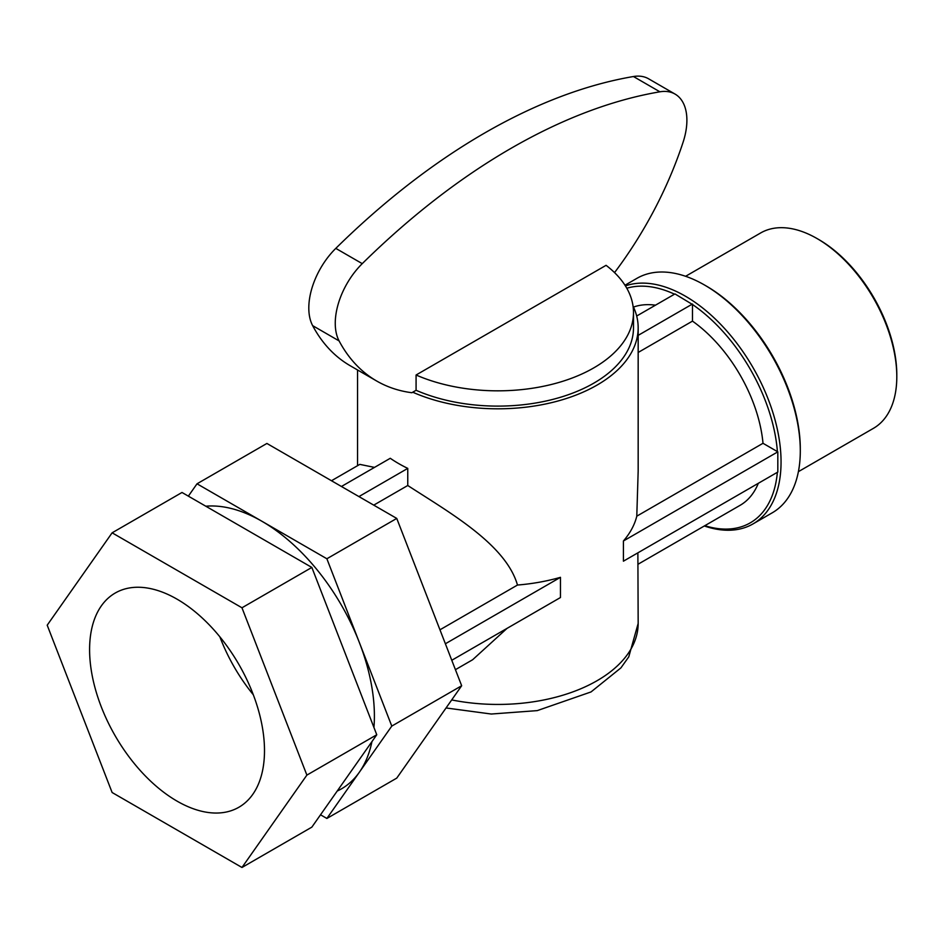 <?xml version="1.0" encoding="UTF-8"?>
<svg xmlns="http://www.w3.org/2000/svg" width="944" height="944" viewBox="0 0 944 944"><rect width="100%" height="100%" fill="white"/><g stroke="black" fill="none" stroke-linecap="round" stroke-linejoin="round"><path stroke-width="1.42" d="M633.035 306.08A140.314 81.007 180 0 1 638.168 327.804L638.168 471.115L636.787 516.167A140.314 81.007 0 0 1 623.418 540.983L623.418 561.184L777.821 472.047L777.821 451.846L763 443.291A112.796 65.124 -120 0 0 692.471 321.125L638.168 352.466M445.379 643.773L560.465 577.327L560.465 597.528L451.787 660.269M439.963 629.801L517.477 585.044A140.314 81.007 0 0 0 560.465 577.327M623.418 540.983L777.821 451.846M636.787 516.167L763 443.291M655.478 305.183A112.796 65.124 -120 0 0 633.495 307.071M626.804 288.239A133.069 76.83 60 0 1 674.523 294.186M692.471 321.125L692.471 304.487A133.069 76.83 60 0 1 777.408 451.61M638.168 564.17L740.12 505.311A112.796 65.124 -120 0 0 758.315 483.304M777.36 472.307A133.069 76.83 60 0 1 704.826 525.69M638.168 327.804A140.314 81.007 180 0 1 560.087 400.409A140.314 81.007 180 0 1 412.752 392.208L411.867 392.728A268.721 155.146 -60 0 1 376.715 381.034A268.721 155.146 -60 0 1 339.097 340.914A57.195 33.016 -60 0 1 362.248 263.647L335.793 248.378A57.195 33.016 120 0 0 312.641 325.633A268.721 155.146 120 0 0 350.259 365.765L376.715 381.034M374.497 467.398L359.817 464.377L331.474 480.744M341.433 486.49L390.273 458.288A140.314 81.007 0 0 0 407.761 468.389L407.761 485.499L373.741 505.134M517.477 585.044C505.748 544.24 449.427 512.557 407.761 485.499M455.433 669.674L472.625 659.75L507.022 628.385M637.873 552.842L638.168 623.429A140.314 81.007 180 0 1 451.704 699.929M197.025 483.8L266.904 443.456L396.751 518.421L461.663 685.745L396.751 778.116L326.872 818.46L391.784 726.089L326.872 558.765L197.025 483.8L188.352 496.143M692.471 304.487L674.972 293.926L636.681 316.028M407.761 468.389L358.921 496.591M692.471 304.015L638.168 335.368M320.523 814.79L326.872 818.46M461.663 685.745L391.784 726.089M396.751 518.421L326.872 558.765M376.762 734.762L311.85 827.133L241.971 867.477L112.124 792.512L47.2 625.188L112.124 532.817L182.003 492.473L311.85 567.438L344.312 651.1L376.762 734.762L306.883 775.107L241.971 867.477M112.124 532.817L241.971 607.783L311.85 567.438M241.971 607.783L306.883 775.107M633.495 312.523L633.495 327.804A135.641 78.305 180 0 1 558.293 397.908A135.641 78.305 180 0 1 416.08 390.285L416.08 375.004A135.641 78.305 0 0 0 558.293 382.627A135.641 78.305 0 0 0 633.495 312.523A135.641 78.305 0 0 0 606.072 265.323L416.08 375.004M614.544 272.615A268.721 155.146 120 0 0 683.055 142.332A57.195 33.016 120 0 0 675.054 94.081A57.195 33.016 120 0 0 659.903 91.804A632.858 365.375 120 0 0 362.248 263.647M416.08 390.285L412.752 392.208M659.903 91.804L633.448 76.523A632.858 365.375 120 0 0 335.793 248.378M633.448 76.523A57.195 33.016 -60 0 1 648.599 78.8L675.054 94.081M704.33 525.973A135.358 78.151 -120 0 0 753.017 523.908A135.358 78.151 -120 0 0 781.054 461.946A135.358 78.151 -120 0 0 726.727 330.919A135.358 78.151 -120 0 0 625.412 285.902M624.987 285.23L636.905 278.35A135.358 78.151 60 0 1 704.59 285.053A135.358 78.151 60 0 1 800.3 450.831A135.358 78.151 60 0 1 772.275 512.793L753.017 523.908M800.3 450.831L800.3 448.966A133.069 76.83 -120 0 0 706.206 285.985L704.59 285.053M896.8 376.703L896.8 374.827A110.507 63.803 -120 0 0 818.66 239.481L817.044 238.549A112.796 65.124 60 0 1 896.8 376.703A112.796 65.124 60 0 1 873.436 428.34L798.4 471.658M685.604 276.285L760.64 232.967A112.796 65.124 60 0 1 817.044 238.549M264.497 750.633A123.676 71.402 -120 0 0 210.512 626.179A123.676 71.402 -120 0 0 115.203 593.044A123.676 71.402 -120 0 0 115.203 735.848A123.676 71.402 -120 0 0 238.879 807.25A123.676 71.402 -120 0 0 264.497 750.633M219.858 636.811A123.676 71.402 -120 0 0 253.299 694.749M373.942 727.47A159.029 91.816 -120 0 0 359.322 642.427A159.029 91.816 -120 0 0 261.948 521.289A159.029 91.816 -120 0 0 205.804 506.22M337.197 791.06A159.029 91.816 -120 0 0 359.322 772.275A159.029 91.816 -120 0 0 371.936 741.654M339.097 340.914L312.641 325.633M638.168 623.429L628.763 656.859L620.928 667.868L591.027 691.94L537.242 710.62L491.293 714.03L446.052 707.965M357.54 369.965L357.54 465.687"/></g></svg>
